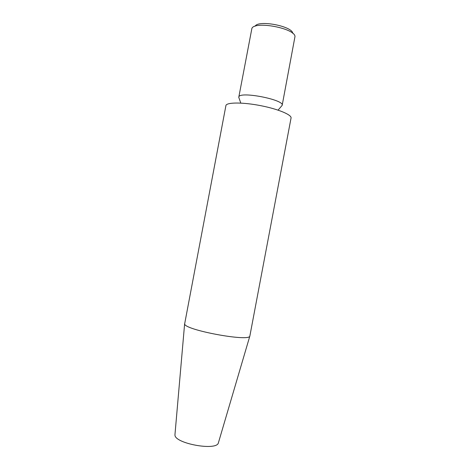 <?xml version="1.0" encoding="UTF-8"?>
<svg xmlns="http://www.w3.org/2000/svg" width="470" height="470" viewBox="0 0 470 470"><rect width="100%" height="100%" fill="white"/><g stroke="black" fill="none" stroke-linecap="round" stroke-linejoin="round"><path stroke-width="0.7" d="M255.11 26.25C258.077 19.634 292.422 26.126 292.775 33.364M282.182 105.309L294.995 36.472C294.755 28.282 255.122 20.792 251.908 28.329L238.878 96.714C240.869 91.162 284.703 99.887 282.182 105.309L281.377 106.279M239.113 98.289L238.725 97.096M225.976 105.292C227.486 102.213 243.401 102.243 260.821 105.685C278.258 109.087 291.899 114.85 291.053 118.046L249.864 336.015C249.758 342.154 183.917 329.899 184.657 323.865L225.976 105.292M174.981 434.351L174.963 434.879C174.188 443.457 216.893 451.271 218.391 442.84L218.474 442.57M278.07 110.133L282.17 105.356M240.793 103.089L238.713 97.149M218.391 442.84L249.864 336.015M174.958 434.632L184.634 323.689"/></g></svg>
